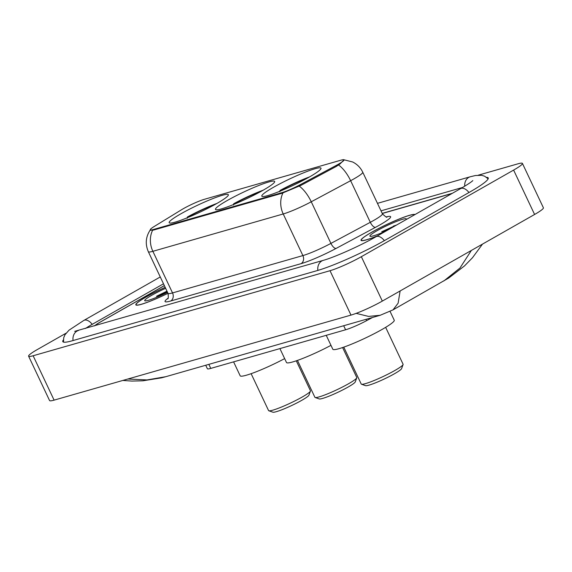 <?xml version="1.0" encoding="UTF-8"?>
<svg xmlns="http://www.w3.org/2000/svg" width="572" height="572" viewBox="0 0 572 572"><rect width="100%" height="100%" fill="white"/><g stroke="black" fill="none" stroke-linecap="round" stroke-linejoin="round"><path stroke-width="0.86" d="M227.163 200.565A32.733 3.646 -25.3 0 0 215.494 209.423A32.733 3.646 -25.3 0 0 232.618 204.89A32.733 3.646 -25.3 0 0 263.006 190.297A32.733 3.646 -25.3 0 0 274.674 181.446A32.733 3.646 -25.3 0 0 257.557 185.972A32.733 3.646 -25.3 0 0 227.163 200.565M273.488 187.294A32.733 3.646 -25.3 0 0 261.826 196.146A32.733 3.646 -25.3 0 0 278.943 191.62A32.733 3.646 -25.3 0 0 309.33 177.027A32.733 3.646 -25.3 0 0 320.999 168.175A32.733 3.646 -25.3 0 0 303.882 172.701A32.733 3.646 -25.3 0 0 273.488 187.294M180.838 213.835A32.733 3.646 -25.3 0 0 169.169 222.694A32.733 3.646 -25.3 0 0 186.293 218.161A32.733 3.646 -25.3 0 0 216.681 203.568A32.733 3.646 -25.3 0 0 228.35 194.716A32.733 3.646 -25.3 0 0 211.232 199.242A32.733 3.646 -25.3 0 0 180.838 213.835M183.233 208.751A16.674 1.859 -25.3 0 0 181.288 209.903L154.297 226.433A16.674 1.859 -25.3 0 0 150.3 229.794A16.674 1.859 -25.3 0 0 153.353 229.508L281.617 192.764A16.674 1.859 -25.3 0 0 300.536 184.534L335.878 165.615A16.674 1.859 -25.3 0 0 344.051 159.874A16.674 1.859 -25.3 0 0 340.998 160.167L204.383 199.299A16.674 1.859 -25.3 0 0 183.233 208.751M372.544 317.467L366.623 320.642A18.526 2.066 154.7 0 1 345.595 329.779L210.761 368.404A18.526 2.066 154.7 0 1 207.364 368.726L205.727 365.258M451.944 193.536L382.26 213.499M164.35 285.592L100.665 321.822A18.526 2.066 -25.3 0 0 94.616 325.854M462.569 187.473L381.009 210.839M163.499 283.791L92.55 324.145A33.348 3.718 -25.3 0 0 85.478 328.471M66.023 333.219L37.409 349.499A24.703 2.753 -25.3 0 0 28.6 356.177A24.703 2.753 -25.3 0 0 33.126 355.755L330.008 270.706A24.703 2.753 -25.3 0 0 361.347 256.699L513.613 170.084A24.703 2.753 -25.3 0 0 522.422 163.406A24.703 2.753 -25.3 0 0 517.896 163.835L478.328 175.168M28.6 356.177L49.578 400.564A24.703 2.753 -25.3 0 0 54.104 400.135L350.993 315.093A24.703 2.753 -25.3 0 0 382.325 301.087L534.591 214.471A24.703 2.753 -25.3 0 0 543.4 207.793L522.422 163.406M63.378 339.925A53.11 5.92 -25.3 0 0 62.791 341.613A53.11 5.92 -25.3 0 0 72.515 340.697L317.331 270.563A53.11 5.92 -25.3 0 0 384.699 240.454L469.29 192.335A53.11 5.92 -25.3 0 0 488.223 177.971A53.11 5.92 -25.3 0 0 486.55 177.349M400.128 290.962L398.112 303.217L393.021 309.867L380.144 315.294L368.554 316.416L356.163 313.356M127.835 379.014L147.04 379.93L165.801 376.691L380.115 315.301M482.525 244.087L472.479 257.743L464.471 265.944L448.713 278.028L393.014 309.874M443.815 280.974L459.938 268.061L471.378 250.429M165.165 287.323A29.951 3.339 -25.3 0 0 146.511 296.746A29.951 3.339 -25.3 0 0 135.829 304.847A29.951 3.339 -25.3 0 0 167.996 293.3M415.007 214.543A29.951 3.339 -25.3 0 0 371.714 232.232A29.951 3.339 -25.3 0 0 361.032 240.333A29.951 3.339 -25.3 0 0 377.57 235.843M338.56 165.015A21.614 8.802 61.8 0 1 350.636 180.695A24.703 2.753 154.7 0 0 353.932 178.879A24.703 2.753 154.7 0 0 362.741 172.193C360.532 167.639 357.157 164.228 352.624 161.969L344.058 159.802L340.168 163.799L336.429 166.366L301.087 185.292L282.039 193.257L153.439 230.101L150.272 230.144M452.388 193.286L382.21 213.385M164.371 285.635L100.386 322.029A18.526 2.066 -25.3 0 0 94.537 325.876M165.179 287.351A29.644 3.303 -25.3 0 0 146.675 296.696A29.644 3.303 -25.3 0 0 136.107 304.719A29.644 3.303 -25.3 0 0 167.982 293.272M165.644 288.324A20.134 2.245 -25.3 0 0 151.88 295.209A20.134 2.245 -25.3 0 0 144.923 300.829A20.134 2.245 -25.3 0 0 167.517 292.299M166.981 291.162L156.492 296.275L164.693 293.686M156.492 296.275L167.281 291.791M414.75 214.693A29.644 3.303 -25.3 0 0 398.555 219.312A29.644 3.303 -25.3 0 0 371.879 232.182A29.644 3.303 -25.3 0 0 361.311 240.204A29.644 3.303 -25.3 0 0 377.827 235.693M406.027 219.655A20.134 2.245 -25.3 0 0 406.306 219.212A20.134 2.245 -25.3 0 0 396.696 221.35A20.134 2.245 -25.3 0 0 377.084 230.695A20.134 2.245 -25.3 0 0 370.127 236.315A20.134 2.245 -25.3 0 0 386.55 230.73M396.846 224.875L381.696 231.767L388.703 229.508M381.696 231.767L392.892 227.12M393.357 226.14L396.603 225.018M251.129 373.68L268.568 410.567A23.159 2.581 -25.3 0 0 268.826 410.767L272.894 412.197A20.07 2.238 -25.3 0 0 301.809 400.3A20.07 2.238 -25.3 0 0 308.952 395.152L310.432 391.098A23.159 2.581 -25.3 0 0 310.439 390.776L296.282 360.818M268.826 410.767A23.159 2.581 -25.3 0 0 302.188 397.039A23.159 2.581 -25.3 0 0 310.432 391.098M233.59 361.861L240.176 375.797A33.962 3.789 -25.3 0 0 284.656 358.608M187.187 218.318L187.344 217.017A29.394 3.275 -25.3 0 1 216.945 203.425M214.714 204.669A26.555 2.96 -25.3 0 0 188.91 216.566L187.344 217.017M188.91 216.566L189.353 216.902M297.454 360.41L314.893 397.297A23.159 2.581 -25.3 0 0 315.151 397.497L319.219 398.927A20.07 2.238 -25.3 0 0 348.133 387.029A20.07 2.238 -25.3 0 0 355.276 381.882L356.756 377.827A23.159 2.581 -25.3 0 0 356.764 377.506L342.607 347.547M315.151 397.497A23.159 2.581 -25.3 0 0 348.512 383.769A23.159 2.581 -25.3 0 0 356.756 377.827M279.915 348.591L286.5 362.526A33.962 3.789 -25.3 0 0 330.981 345.338M233.512 205.048L233.669 203.746A29.394 3.275 -25.3 0 1 263.27 190.154M261.039 191.398A26.555 2.96 -25.3 0 0 235.235 203.296L233.669 203.746M235.235 203.296L235.678 203.632M343.779 347.14L361.218 384.026A23.159 2.581 -25.3 0 0 361.475 384.227L365.544 385.657A20.07 2.238 -25.3 0 0 394.458 373.759A20.07 2.238 -25.3 0 0 401.601 368.611L403.081 364.557A23.159 2.581 -25.3 0 0 403.088 364.235L385.657 327.348M361.475 384.227A23.159 2.581 -25.3 0 0 394.837 370.499A23.159 2.581 -25.3 0 0 403.081 364.557M326.24 335.321L332.825 349.256A33.962 3.789 -25.3 0 0 350.593 344.551A33.962 3.789 -25.3 0 0 382.132 329.408A33.962 3.789 -25.3 0 0 394.244 320.22L390.083 311.433M279.837 191.777L279.994 190.476A29.394 3.275 -25.3 0 1 309.595 176.884M307.364 178.128A26.555 2.96 -25.3 0 0 281.56 190.026L279.994 190.476M281.56 190.026L282.003 190.362M153.353 229.508L153.611 230.051M281.617 192.764L281.874 193.307M300.536 184.534L300.936 185.371M335.878 165.615L336.272 166.452M208.844 364.364L210.761 368.404M343.679 325.733L345.595 329.779M366.008 319.34L366.623 320.642M377.463 203.346L470.234 176.769A9.881 8.122 74 0 0 464.721 186.193M468.961 192.528A9.881 5.52 -119.6 0 0 461.261 188.338A9.881 5.52 -119.6 0 0 460.574 188.624L375.976 236.744C360.424 245.724 334.248 257.364 323.309 260.346L74.689 331.345M384.363 240.648A9.881 5.52 -119.6 0 0 376.669 236.458A9.881 5.52 -119.6 0 0 375.976 236.744M317.868 270.413A9.881 8.122 -106 0 1 323.309 260.346M73.052 340.54A9.881 8.122 -106 0 1 78.493 330.473M63.492 342.106L63.714 337.745L64.922 334.834L69.005 330.187L83.827 320.434A9.881 5.52 60.4 0 1 84.513 320.148A9.881 5.52 60.4 0 1 92.214 324.338M534.591 214.471L513.613 170.084M382.325 301.087L361.347 256.699M350.993 315.093L330.008 270.706M54.104 400.135L33.126 355.755M386.236 216.902A30.874 3.439 154.7 0 1 379.608 225.068A30.874 3.439 154.7 0 1 375.482 227.341L336.107 248.427A30.874 3.439 154.7 0 1 301.058 263.663L170.706 301.001A30.874 3.439 154.7 0 1 167.982 298.269M299.256 186.157A21.614 8.802 61.8 0 1 311.254 201.78L350.636 180.695L370.306 222.308A24.703 2.753 -25.3 0 0 373.602 220.492A24.703 2.753 -25.3 0 0 382.411 213.806C385.521 216.781 387.037 217.839 386.951 216.981M282.954 192.936A21.614 17.768 74 0 0 283.219 213.971L152.867 251.308A21.614 17.768 -106 0 1 152.602 230.28M336.107 248.427A6.178 2.517 -118.2 0 1 330.923 243.393L311.254 201.78A24.703 2.753 154.7 0 1 283.219 213.971L302.888 255.584A24.703 2.753 -25.3 0 0 330.923 243.393L370.306 222.308A6.178 2.517 -118.2 0 0 375.482 227.341M170.706 301.001A6.178 5.076 -106 0 0 172.537 292.921L152.867 251.308A24.703 2.753 154.7 0 1 148.348 251.737L168.018 293.35A24.703 2.753 -25.3 0 0 172.537 292.921L302.888 255.584A6.178 5.076 -106 0 1 301.058 263.663M150.3 229.794L150.55 230.323M83.827 320.434L160.267 276.955M488.166 178.829L484.656 176.233L481.638 175.311L475.461 175.518L470.234 176.769M472.751 180.645C473.158 180.259 471.8 182.146 460.574 188.624M165.809 376.691L161.411 377.856L142.921 380.802L131.889 381.081L122.844 380.444M150.35 229.815C145.717 236.722 145.045 244.029 148.348 251.737M362.741 172.193L382.411 213.806M168.018 293.35C168.497 297.147 168.354 298.984 167.582 298.87M136.315 305.148L136.107 304.719M361.518 240.633L361.311 240.204"/></g></svg>
